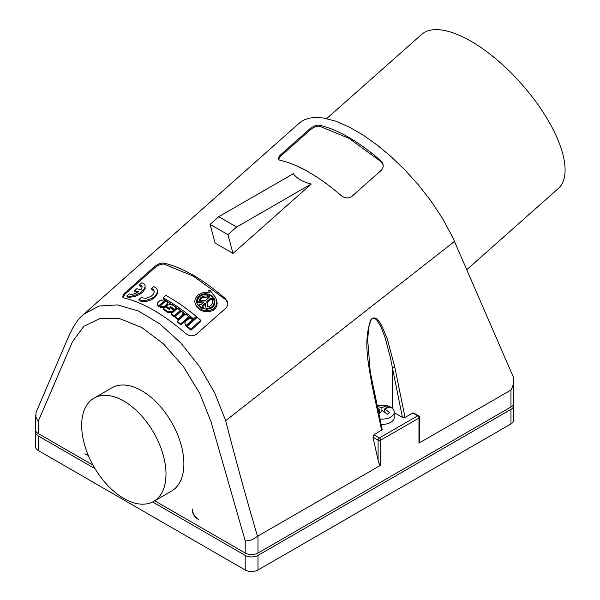 <?xml version="1.0" encoding="UTF-8"?>
<svg xmlns="http://www.w3.org/2000/svg" width="600" height="600" viewBox="0 0 600 600"><rect width="100%" height="100%" fill="white"/><g stroke="black" fill="none" stroke-linecap="round" stroke-linejoin="round"><path stroke-width="0.9" d="M326.678 118.613L421.507 34.523A102.99 42.045 48.4 0 1 470.993 41.235A102.99 42.045 48.4 0 1 547.56 119.407A102.99 42.045 48.4 0 1 558.173 188.632L466.77 269.685M394.237 412.612L402.435 417.353L405.022 417.382L413.205 412.868L418.597 415.74A1.808 1.042 120 0 0 417.697 415.83L412.808 413.01M402.435 417.353L390.127 356.505L385.088 337.605L380.835 326.58L377.1 320.423L375.188 318.728L373.665 318.27L372.127 318.832L370.755 320.558L368.64 327.69L367.688 340.043L370.245 371.85L382.222 429.713L373.928 434.82L373.005 437.235L378.09 460.252C378.413 462.638 379.26 464.303 380.647 465.255L257.49 536.287C253.26 539.602 249.165 541.118 245.212 540.832L210.952 421.567L199.597 393.135L183.382 366.495L163.553 343.928L141.773 327.502L119.985 318.743L100.14 318.375L83.91 326.265L72.532 341.558L38.235 421.335L37.95 421.005L35.82 416.985L36.09 412.312L69.188 335.22C73.927 325.043 78.802 318.045 83.82 314.212L299.903 122.573L304.252 119.828L309.465 118.102L315.45 117.427L323.535 118.02L335.632 121.155L348.998 126.915L363.112 135.06L377.73 145.462L390.472 156.09L404.692 169.733L418.147 184.597L430.365 200.153L442.357 218.115L452.805 237.615L513.6 377.678C513.998 382.2 513.12 386.31 510.967 390.015L418.972 443.123L418.972 418.043L380.647 440.175L380.647 465.255M381.09 424.388A12.105 6.99 0 0 0 394.237 417.428L394.237 412.118A12.105 6.99 0 0 0 389.91 406.763A12.105 6.99 0 0 0 387.082 405.743L377.175 405.743A12.105 6.99 0 0 0 377.1 405.757M154.718 500.783L245.212 553.035A9.038 5.213 0 0 0 257.993 553.035L510.967 406.98A9.038 5.213 180 0 0 513.607 403.29L513.6 377.678M384.675 411.998L384.675 408.93L388.86 407.332L391.058 407.452A11.873 6.855 0 0 0 389.76 406.717A11.873 6.855 0 0 0 388.29 406.11L386.092 407.625L386.092 408.165M386.685 407.91L386.092 407.625M293.355 173.708C296.865 178.567 302.827 182.01 311.243 184.035L232.995 253.425L215.108 243.097L210.09 224.362L218.73 216.705L293.355 173.708M225.255 298.522C202.792 279.173 182.355 267.375 163.935 263.115C161.032 262.778 157.875 263.97 154.462 266.7L124.14 293.625L122.663 296.475L123.21 297.577L124.44 298.125C142.86 302.392 163.305 314.197 185.76 333.532C189.315 336.308 192.862 336.548 196.388 334.26L226.485 307.53L227.805 304.56L227.303 301.305L225.255 298.522L225.54 299.565L193.485 276.225L164.212 264.165C161.317 263.835 158.167 265.035 154.748 267.772L124.882 294.263L122.955 297.308M380.752 160.62C358.29 141.292 337.853 129.495 319.425 125.212C316.522 124.868 313.365 126.06 309.952 128.79L279.855 155.52L278.16 158.602L278.595 159.593L279.938 160.245C298.358 164.505 318.803 176.31 341.265 195.653C344.82 198.428 348.36 198.675 351.885 196.38L381.75 169.868L383.295 166.657L382.657 163.087L380.752 160.62L381.038 161.678L348.983 138.337L319.71 126.278C316.815 125.948 313.665 127.155 310.245 129.885L280.38 156.375L278.452 159.428M454.5 241.395L225.683 420.69L214.8 393.112L199.575 366.66L180.922 343.08L160.058 324.067L138.428 311.032L117.578 304.897L98.97 306.03L83.82 314.212M81.675 425.423A59.625 34.425 -120 0 0 107.708 485.43A59.625 34.425 -120 0 0 153.653 501.405A59.625 34.425 -120 0 0 165.998 474.105A59.625 34.425 -120 0 0 139.972 414.097A59.625 34.425 -120 0 0 94.028 398.123A59.625 34.425 -120 0 0 81.675 425.423M153.653 501.405L171.54 491.077A59.625 34.425 -120 0 0 183.885 463.778A59.625 34.425 -120 0 0 157.86 403.77A59.625 34.425 -120 0 0 111.915 387.795L94.028 398.123M225.683 420.69C235.612 459.502 246.218 498.03 257.49 536.287M405.022 417.382L394.815 367.275L387.173 338.505L381.322 325.005C379.207 321.615 375.51 314.707 370.882 319.688C362.918 341.692 368.663 364.035 371.812 384.263L381.69 430.47M419.475 417.112A1.808 1.042 180 0 1 419.505 417.308L419.505 440.97L418.972 443.123M139.905 300.923L143.183 301.567L147.127 301.237L150.907 300L153.998 298.14L156.3 295.8L157.538 293.265L157.642 291.082L156.645 288.405L153.72 286.493L151.5 288.465L153.6 289.68L154.312 291.847L153.308 294.308L150.945 296.475L145.703 298.335L141.135 297.66L138.907 299.625L139.635 299.91L139.905 300.923L139.178 300.638L138.907 299.625M157.305 289.778L157.343 291.96L156.442 294.188L154.695 296.317L151.86 298.388L145.688 300.442L142.395 300.532L139.635 299.91M166.222 306.263L170.078 308.737L169.252 309.465L165.405 306.99L163.425 308.737L167.925 311.647L172.328 311.295L173.79 310.005L169.898 307.403L170.722 306.675L174.608 309.278L176.58 307.522L172.05 304.507L167.678 304.965L166.222 306.263L166.485 307.252L169.545 309.202M163.425 308.737L163.688 309.728L168.195 312.638L172.597 312.293L174.053 311.002L173.79 310.005M170.722 306.675L170.692 307.92M383.235 164.865L381.038 161.678M183.12 312.847L181.507 311.017L175.125 316.673L175.395 317.678L178.387 319.913L183.015 315.735L183.458 314.28L183.12 312.847L182.37 315.127L182.64 316.14M170.985 307.665L174.877 310.275L176.85 308.52L176.58 307.522M210.667 291.435L210.382 290.34L208.642 290.513L209.452 292.868L203.43 292.515L198.135 294.832L195.255 298.635L194.782 301.17L195.105 303.353L196.343 305.835L198.097 307.725L202.972 310.32L208.995 310.725L213.87 308.603L216.495 304.89L216.765 300.472L215.347 297.15L210.51 290.933M209.25 292.808L208.642 290.513M216.645 299.962L217.192 303.877L215.947 307.635L213.165 310.35L209.28 311.767L204.42 311.647L199.83 309.817L196.62 306.847L195.038 303.105M171.45 314.858L174.405 316.957L180.788 311.303L180.517 310.298L177.562 308.205L171.18 313.86L171.45 314.858M177.57 322.298L180.938 324.938L189.142 317.663L188.865 316.642L185.498 314.01L177.292 321.285L177.57 322.298M167.52 302.257L165.998 300.772L159.615 306.428L160.515 307.785L164.865 307.245L167.632 304.538L167.52 302.257L166.725 304.373L166.988 305.362M185.88 325.058L186.502 326.385L192.885 320.722L192.608 319.688L190.92 318.705L189.067 318.668L185.422 321.428L184.86 323.423L186.502 326.385M186.157 326.1L184.898 323.58M158.31 306.502L157.132 304.298L157.778 302.587L160.102 300.51L164.422 299.858L165.053 300.218L165.315 301.207L158.933 306.862L158.04 305.513L158.933 306.862M193.515 318.877L196.252 316.455L196.53 317.49L193.792 319.913L163.41 298.808L163.14 297.817C173.07 303.3 183.195 310.32 193.515 318.877L193.792 319.913M187.53 327.248L190.988 330.21L201.015 321.315L200.73 320.265L197.28 317.31L187.252 326.205L187.53 327.248M139.493 284.775L141.21 285.353L142.042 286.478L141.892 288.135L140.88 289.808L136.8 288.705L134.58 290.67L138.66 291.772C135.292 293.812 132.345 294.6 129.817 294.12L129.127 293.97L126.907 295.935L127.192 296.993L129.127 297.322L134.468 296.663L139.485 294.54L142.875 291.975L145.178 288.562L144.983 284.94L143.453 283.327L141.712 282.81L139.493 284.775L139.778 285.832L142.11 287.025M134.58 290.67L134.858 291.72L137.61 292.425M151.5 288.465L151.77 289.47L154.312 291.337M227.745 302.76L225.54 299.565M232.995 253.425L227.978 234.69L210.09 224.362M227.978 234.69L236.618 227.032L311.243 184.035M236.618 227.032L218.73 216.705M192.345 510.487A7.23 4.17 60 0 0 197.438 518.812L198.608 519.487A9.038 5.213 60 0 1 192.248 509.077L192.435 510.435M175.125 316.673L178.118 318.9L182.37 315.127M213.233 306.772L214.38 304.365L214.433 301.882L213.825 299.632L212.13 300C213.06 303.525 211.553 305.843 207.63 306.938L206.737 301.688L210.907 297.998L211.897 298.793L213.083 297.743L209.79 295.125L208.605 296.175L209.108 297.375M208.605 296.175L209.587 296.947L205.425 300.638L199.275 300.285C200.445 297.015 203.085 295.605 207.188 296.062L207.465 297.075L202.965 297.502L201.135 298.65L199.882 300.315M174.608 309.278L174.877 310.275M196.252 316.455C185.933 307.89 175.808 300.87 165.877 295.395L163.14 297.817M207.188 296.062L207.562 294.653L207.465 297.075M201.045 307.897L198.803 306.12L198.532 305.1L199.718 304.05L200.7 304.822L203.873 302.01L197.438 301.642L197.708 302.655L202.822 302.94M198.532 305.1L201.825 307.725L203.01 306.675L203.288 307.702L202.365 308.52M205.38 304.163L202.77 306.48M212.407 301.028L212.295 300.51M210.907 297.998L211.178 299.017L207.015 302.715L207.728 306.923M211.178 299.017L212.175 299.82L213.36 298.77L213.083 297.743M207.623 294.885L209.513 295.365M210.877 295.972L213.48 298.05L215.025 300.697M196.913 303.322L197.055 300.502L198.413 298.005M178.118 318.9L178.387 319.913M88.192 455.175A7.23 4.17 60 0 1 86.01 454.478L84.84 453.803A9.038 5.213 -120 0 0 87.983 454.665M378.832 413.888L382.35 410.528L387.338 414.225L389.662 412.627L384.675 408.93M201.825 307.725L201.998 308.37M371.91 383.183L371.812 384.263M394.815 367.275L392.355 367.65L392.355 408.368M145.065 285.21L145.05 287.025L144.203 288.975L140.34 292.8L134.212 295.627L130.297 296.288L127.597 296.085L127.875 297.142M126.907 295.935L127.597 296.085M187.252 326.205L190.703 329.153L190.988 330.21M190.703 329.153L200.73 320.265M158.67 305.88L165.053 300.218M158.04 305.513L157.163 304.455M186.225 325.343L192.608 319.688M159.615 306.428L160.245 306.803L164.595 306.263L166.725 304.373M177.292 321.285L180.66 323.918L180.938 324.938M180.66 323.918L188.865 316.642M171.18 313.86L174.135 315.952L174.405 316.957M174.135 315.952L180.517 310.298M212.108 295.957L213.795 297.788L214.905 300.18L214.657 304.59L211.702 308.002L207.195 309.337L201.697 308.228L197.692 304.882L196.755 302.82L196.605 300.33L197.483 297.907L198.96 296.168C203.272 293.032 207.653 292.965 212.108 295.957M211.897 298.793L212.175 299.82M206.737 301.688L207.015 302.715M213.825 299.632C214.942 305.04 212.377 308.017 206.13 308.565L206.333 309.345M203.01 306.675L202.02 305.873L205.192 303.06L206.13 308.565M197.438 301.642C197.97 296.558 201.345 294.225 207.562 294.653M38.235 421.335L38.235 433.537A9.038 5.213 180 0 1 35.588 429.847L35.588 415.08M38.235 433.537L93 465.15M388.29 406.11L386.092 405.99L381.907 407.588L381.907 410.88M379.928 418.987A12.105 6.99 0 0 0 394.237 412.118M379.582 412.327L380.062 412.553M381.907 407.588L376.928 406.455M379.582 413.048L379.582 409.185L378.097 410.438M377.685 408.518L379.582 409.185M513.375 404.482A9.038 5.213 180 0 1 513.607 405.675A9.038 5.213 180 0 1 510.967 409.365L257.993 555.412L257.993 570L510.967 423.945A9.038 5.213 180 0 0 513.607 420.263L513.607 405.675M95.055 468.72L38.235 435.915A9.038 5.213 180 0 1 35.588 432.232A9.038 5.213 180 0 1 35.828 431.04M257.993 555.412A9.038 5.213 0 0 1 245.212 555.412L152.618 501.96M38.235 435.915L38.235 450.502A9.038 5.213 180 0 1 35.588 446.812L35.588 432.232M38.235 450.502L245.212 570A9.038 5.213 0 0 0 257.993 570M418.928 416.213A1.808 1.042 120 0 0 418.597 415.74A1.808 1.808 0 0 1 419.505 417.308A1.808 1.042 180 0 1 418.972 418.043A1.808 1.042 60 0 0 417.697 415.83L379.365 437.963L373.928 434.82M167.925 311.647L168.195 312.638M319.71 126.278L319.425 125.212M280.627 156.15L280.343 155.07M310.245 129.885L309.952 128.79M164.212 264.165L163.935 263.115M125.13 294.038L124.837 292.95M154.748 267.772L154.462 266.7M172.328 311.295L172.597 312.293M373.005 437.235L378.09 440.175A1.808 1.042 0 0 0 380.647 440.175A1.808 1.042 60 0 0 379.365 437.963A1.808 1.042 120 0 0 378.09 440.175L378.09 460.252M152.22 288.75L152.49 289.755M140.183 284.933L140.468 285.983M164.595 306.263L164.865 307.245M160.245 306.803L160.515 307.785M257.993 536.07L257.993 553.035M245.212 540.832L245.212 553.035M510.967 390.015L510.967 406.98M510.967 409.365L510.967 423.945M245.212 555.412L245.212 570"/></g></svg>
